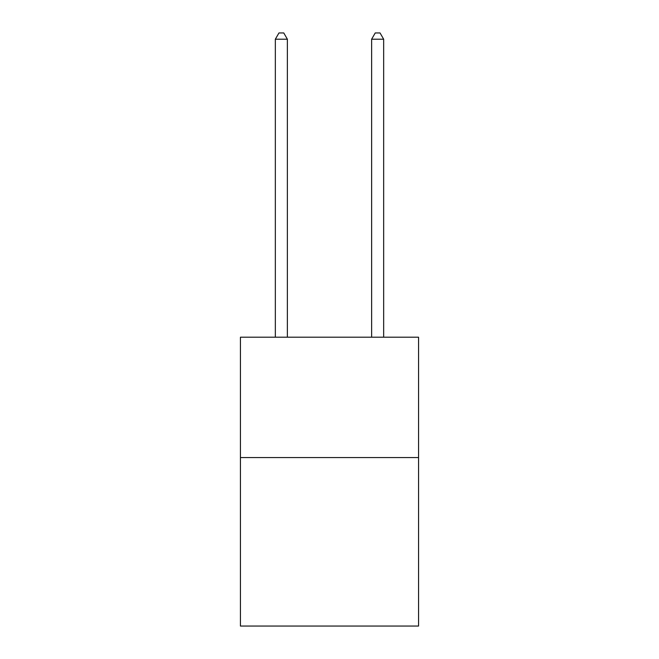 <?xml version="1.0" encoding="UTF-8"?>
<svg xmlns="http://www.w3.org/2000/svg" width="659" height="659" viewBox="0 0 659 659"><rect width="100%" height="100%" fill="white"/><g stroke="black" fill="none" stroke-linecap="round" stroke-linejoin="round"><path stroke-width="0.99" d="M418.564 457.552L418.564 626.05L240.436 626.05L240.436 337.202L418.564 337.202L418.564 457.552L240.436 457.552M287.373 337.202L287.373 39.211L275.338 39.211L275.338 337.202M275.338 39.211L278.955 32.95L283.765 32.95L287.373 39.211M383.662 337.202L383.662 39.211L371.627 39.211L371.627 337.202M371.627 39.211L375.235 32.95L380.045 32.95L383.662 39.211"/></g></svg>
